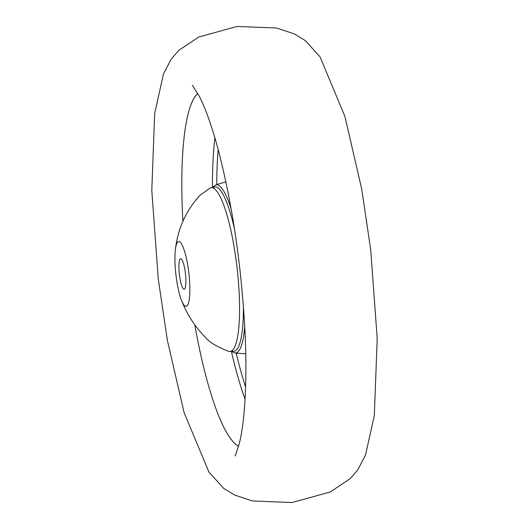 <?xml version="1.0" encoding="UTF-8"?>
<svg xmlns="http://www.w3.org/2000/svg" width="529" height="529" viewBox="0 0 529 529"><rect width="100%" height="100%" fill="white"/><g stroke="black" fill="none" stroke-linecap="round" stroke-linejoin="round"><path stroke-width="0.79" d="M238.592 446.172A179.053 35.827 83.4 0 1 217.359 412.455A179.053 35.827 83.4 0 1 194.831 324.965M238.566 446.251A179.179 35.853 83.4 0 1 217.399 412.547A179.179 35.853 83.4 0 1 217.379 412.501M184.886 131.132A179.179 35.853 83.4 0 1 184.892 131.08A179.179 35.853 83.4 0 1 197.357 93.864A179.179 35.853 83.4 0 1 197.826 93.441M182.889 221.506A179.053 35.827 83.4 0 1 184.879 131.185A179.053 35.827 83.4 0 1 197.866 93.514M175.582 248.134C178.207 227.768 186.334 210.158 199.982 195.32L209.94 188.073A82.431 16.492 83.4 0 1 235.861 258.416A82.431 16.492 83.4 0 1 232.423 350.271A82.431 16.492 83.4 0 1 228.792 351.349C217.075 346.938 209.14 342.137 204.994 336.947C194.765 326.406 186.988 314.325 181.652 300.697A32.593 6.52 83.4 0 1 175.582 248.134A32.593 6.52 83.4 0 1 177.744 242.07A32.593 6.52 83.4 0 1 188.251 268.454A32.593 6.52 83.4 0 1 187.054 305.888A32.593 6.52 83.4 0 1 181.652 300.697M179.648 276.581A15.334 3.068 83.4 0 1 180.64 258.747A15.334 3.068 83.4 0 1 185.157 271.377A15.334 3.068 83.4 0 1 184.158 289.218A15.334 3.068 83.4 0 1 179.648 276.581M230.948 351.243L234.995 353.048A84.633 16.935 -96.6 0 0 244.722 326.472M243.36 305.531A82.749 16.558 83.4 0 1 231.649 350.886M216.751 184.647A167.422 33.499 83.4 0 1 218.16 149.489M214.886 137.818A171.237 34.259 -96.6 0 0 212.473 187.173M231.464 351.646A171.237 34.259 -96.6 0 0 245.059 399.157M212.83 187.874A82.749 16.558 83.4 0 1 234.559 229.368M231.12 208.664A84.633 16.935 -96.6 0 0 215.587 185.005L225.883 181.837M245.595 387.049A167.422 33.499 83.4 0 1 236.205 353.134M234.995 353.048L245.74 353.789M237.012 26.45L276.607 28.024L294.441 33.975L305.339 40.634L320.085 56.94L344.901 116.413L361.677 188.899L370.73 249.88L377.203 338.461L374.334 415.483L365.559 454.9L357.796 469.851L350.092 478.745L330.142 492.016L291.988 502.55L252.393 500.976L234.559 495.025L223.661 488.366L208.915 472.06L184.099 412.587L167.323 340.101L158.27 279.12L151.797 190.539L154.666 113.517L163.441 74.1L171.204 59.149L178.908 50.255L198.818 37.004L237.012 26.45M192.351 85.255L199.572 96.761C205.497 108.458 211.474 125.228 217.505 147.062C231.398 199.4 240.397 257.881 244.497 322.492C247.479 370.783 245.668 417.758 239.425 442.971C236.258 453.247 234.81 457.42 235.094 455.482M215.587 185.005L212.063 187.689"/></g></svg>
